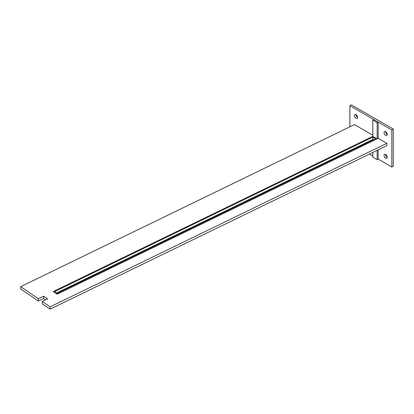 <?xml version="1.0" encoding="UTF-8"?>
<svg xmlns="http://www.w3.org/2000/svg" width="414" height="414" viewBox="0 0 414 414"><rect width="100%" height="100%" fill="white"/><g stroke="black" fill="none" stroke-linecap="round" stroke-linejoin="round"><path stroke-width="0.62" d="M355.921 114.492A2.267 1.309 -120 0 0 357.52 117.405A2.267 1.309 -120 0 0 357.639 117.467M356.04 114.559A2.267 1.309 -120 0 0 354.907 114.445A2.267 1.309 -120 0 0 354.56 116.262A2.267 1.309 -120 0 0 356.04 118.259A2.267 1.309 -120 0 0 357.173 118.373A2.267 1.309 -120 0 0 357.525 116.557A2.267 1.309 -120 0 0 356.04 114.559M385.532 154.381A2.267 1.309 -120 0 0 387.131 157.294A2.267 1.309 -120 0 0 387.25 157.356M385.651 154.443A2.267 1.309 -120 0 0 384.518 154.334A2.267 1.309 -120 0 0 384.171 156.15A2.267 1.309 -120 0 0 385.651 158.148A2.267 1.309 -120 0 0 386.785 158.262A2.267 1.309 -120 0 0 387.131 156.445A2.267 1.309 -120 0 0 385.651 154.443M385.532 131.59A2.267 1.309 -120 0 0 387.131 134.498A2.267 1.309 -120 0 0 387.25 134.566M385.651 131.652A2.267 1.309 -120 0 0 384.518 131.538A2.267 1.309 -120 0 0 384.171 133.355A2.267 1.309 -120 0 0 385.651 135.357A2.267 1.309 -120 0 0 386.785 135.466A2.267 1.309 -120 0 0 387.131 133.65A2.267 1.309 -120 0 0 385.651 131.652M357.194 146.991L357.903 147.4M369.459 154.07L372.807 156.006M378.215 149.821L378.215 159.126L391.82 166.982L391.82 129.944L349.871 105.725L349.871 126.819M372.807 135.202L354.441 124.604L20.7 286.654L38.326 298.753L43.62 296.181L47.553 298.882L42.264 301.454L50.125 306.852L386.883 143.332L378.215 138.328L57.158 294.225L53.225 291.523L372.807 136.346L377.144 138.85L57.158 294.225L53.225 291.523L372.807 136.346L372.807 120.101L377.144 122.611L377.144 138.85M386.883 143.332L386.883 145.614L50.125 309.129L42.264 303.736L42.264 301.454M391.82 166.982L393.3 166.128L393.3 129.085L351.351 104.871L349.871 105.725M391.82 129.944L393.3 129.085M20.7 286.654L20.7 288.931L38.326 301.035L43.62 298.463L45.612 299.829M38.326 298.753L38.326 301.035M43.62 296.181L43.62 298.463M50.125 306.852L50.125 309.129M377.144 122.611L378.215 122.089L373.878 119.584L372.807 120.101M378.215 122.089L378.215 138.328M372.807 139.477L372.807 140.165M372.807 152.45L372.807 157.144L377.144 159.649L378.215 159.126M377.144 150.344L377.144 159.649M373.454 139.854L372.745 139.44L56.64 292.931M57.287 293.371L54.7 291.596L372.745 137.163L375.596 138.809L57.287 293.371M372.745 137.163L372.745 139.44"/></g></svg>
